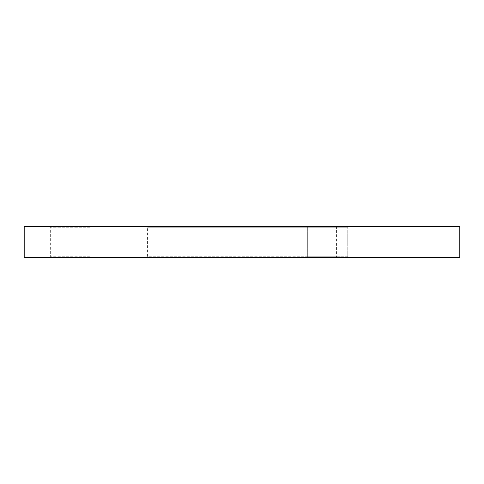 <?xml version="1.0" encoding="UTF-8"?>
<svg xmlns="http://www.w3.org/2000/svg" width="484" height="484" viewBox="0 0 484 484"><rect width="100%" height="100%" fill="white"/><g stroke="black" fill="none" stroke-linecap="round" stroke-linejoin="round"><path stroke-width="0.36" stroke-dasharray="2.42 1.81" d="M337.209 226.445L336.434 227.22L336.434 256.78L337.209 257.555L146.791 257.555L147.566 256.78L336.434 256.78L147.566 256.78L147.566 227.22L336.434 227.22L147.566 227.22L146.791 226.445L337.209 226.445L146.791 226.445M49.87 257.555L50.645 256.78L50.645 227.22L49.87 226.445L91.875 226.445L91.095 227.22L50.645 227.22L91.095 227.22L91.095 256.78L50.645 256.78L91.095 256.78L91.875 257.555L49.87 257.555L91.875 257.555M347.79 256.78L348.565 257.555L306.56 257.555L348.565 257.555L306.56 257.555L348.565 257.555L347.79 256.78L347.79 227.22L348.565 226.445L306.56 226.445L348.565 226.445L306.56 226.445L348.565 226.445L347.79 227.22L307.34 227.22L306.56 226.445L307.34 227.22L347.79 227.22L307.34 227.22L347.79 227.22L347.79 256.78L307.34 256.78L306.56 257.555L307.34 256.78L347.79 256.78M307.34 256.78L307.34 227.22L307.34 256.78M246.06 226.754L241.897 226.754L243.053 226.754L242.315 226.445L246.223 226.445L241.897 226.445L246.223 226.445L241.897 226.445L246.223 226.445L241.897 226.445L246.223 226.754L246.223 226.445L242 226.445L246.223 226.445L246.223 226.754L241.897 226.754L241.897 226.445L241.897 226.754L245.799 226.754L242.315 226.754L243.022 226.445L243.022 226.754L244.057 226.445L244.057 226.754L246.223 226.754L244.057 226.754L244.057 226.445L244.057 226.754L241.897 226.754L245.799 226.754L245.799 226.445L245.799 226.754L242.315 226.754L242.315 226.445L242.315 226.754L243.373 226.445L245.158 226.445L243.373 226.445L245.158 226.445L243.373 226.445L243.373 226.754L244.692 226.445L242 226.445L246.114 226.445L242.95 226.754L242.95 226.445L242.95 226.754L246.223 226.754L246.223 226.445L246.223 226.754L243.373 226.754L245.158 226.754L243.373 226.754L243.373 226.445L243.797 226.754L243.797 226.445L243.797 226.754L243.373 226.445L242 226.754L242 226.445L242 226.754L246.114 226.754L246.06 226.445M91.875 226.445L49.87 226.445M24.2 226.445L459.8 226.445M146.791 257.555L337.209 257.555M24.2 257.555L459.8 257.555M245.013 226.754L245.013 226.445L244.317 226.445L245.019 226.754L243.9 226.445L243.9 226.754L242 226.754L242 226.445L242 226.754L243.9 226.754L243.9 226.445L243.894 226.754L242 226.754L242 226.445L242 226.754L245.019 226.754M243.361 226.754L246.114 226.754L241.897 226.754L246.114 226.754L242 226.754L245.061 226.754L244.323 226.445L245.061 226.754L245.061 226.445L245.061 226.754L242 226.754L242 226.445L242 226.754L242.95 226.445L242.95 226.754L246.223 226.754L246.223 226.445L246.223 226.754L245.001 226.445L245.001 226.754L242.423 226.754L242.423 226.445L242 226.754L242 226.445L242 226.754L243.706 226.754L243.706 226.445L243.706 226.754L244.964 226.445L245.799 226.754L245.799 226.445L244.85 226.754L244.85 226.445L246.223 226.754L242.423 226.754L242.423 226.445L242 226.754L242 226.445L242 226.754L245.799 226.754L244.85 226.445L246.223 226.754L246.223 226.445L246.223 226.754L243.373 226.754L245.158 226.754L245.158 226.445L245.158 226.754L243.361 226.445M243.894 226.754L246.114 226.754L245.697 226.445L244.408 226.754L246.223 226.754L246.223 226.445L246.223 226.754L242 226.754L242 226.445L242 226.754L242 226.445L242 226.754L242.95 226.445L242 226.754L242 226.445L242 226.754L242 226.445L242 226.754L244.099 226.754L244.099 226.445L244.692 226.754L244.692 226.445L244.692 226.754L242 226.754L242 226.445L242 226.754L245.007 226.754L245.007 226.445L244.468 226.754L244.468 226.445L245.061 226.754L242 226.754L242 226.445L242 226.754L244.692 226.754L243.894 226.445M246.114 226.754L246.114 226.445L246.114 226.754M241.897 226.754L241.897 226.445L241.897 226.754M242.073 226.754L242.073 226.445M244.614 226.754L244.614 226.445M243.343 226.754L243.343 226.445M243.053 226.754L243.053 226.445L243.053 226.754M244.269 226.754L244.269 226.445M244.057 226.754L244.057 226.445M244.45 226.754L245.007 226.445L245.007 226.754L242 226.754L242 226.445L242.52 226.754L242.52 226.445L241.946 226.754L241.946 226.445L241.946 226.754L243.512 226.754L243.512 226.445L243.5 226.754L245.061 226.754L244.45 226.445M244.91 226.754L241.946 226.754L244.692 226.754L243.506 226.445L245.061 226.754L245.061 226.445L245.061 226.754L242 226.754L242 226.445L242 226.754L245.007 226.754L245.007 226.445L244.468 226.754L244.91 226.445M242 226.754L242 226.445L242 226.754M244.692 226.754L244.692 226.445L243.506 226.754L244.692 226.445L243.797 226.754L244.692 226.754M243.5 226.754L243.5 226.445L243.519 226.754M242.95 226.754L245.061 226.754L242.315 226.754L242.95 226.445M246.223 226.754L246.223 226.445L246.223 226.754M242.78 226.754L242.78 226.445M241.946 226.754L241.946 226.445M243.494 226.754L243.494 226.445M244.499 226.754L244.499 226.445M245.061 226.754L245.061 226.445M243.428 226.754L243.428 226.445L243.416 226.754M243.797 226.754L243.797 226.445L243.797 226.754M244.426 226.754L244.426 226.445L244.426 226.754M244.003 226.754L244.003 226.445L244.003 226.754M243.537 226.754L243.531 226.445M243.089 226.754L243.089 226.445L243.089 226.754M243.627 226.754L243.627 226.445L243.633 226.754M243.168 226.754L243.168 226.445M243.264 226.754L243.264 226.445"/><path stroke-width="0.73" d="M459.8 257.555L24.2 257.555L24.2 226.445L459.8 226.445L459.8 257.555"/></g></svg>
